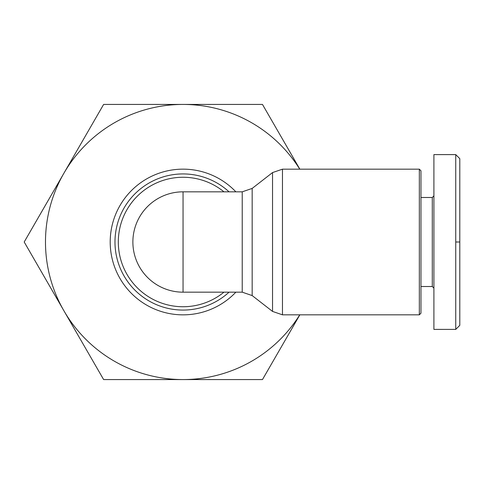 <?xml version="1.0" encoding="UTF-8"?>
<svg xmlns="http://www.w3.org/2000/svg" width="484" height="484" viewBox="0 0 484 484"><rect width="100%" height="100%" fill="white"/><g stroke="black" fill="none" stroke-linecap="round" stroke-linejoin="round"><path stroke-width="0.73" d="M419.338 242L419.338 314.83L282.468 314.83L282.468 169.17L419.338 169.17L419.338 242M242.23 191.827L183.049 191.827L183.049 292.173A50.173 50.173 0 0 1 132.876 242A50.173 50.173 0 0 1 183.049 191.827A50.173 50.173 0 0 0 132.876 242A50.173 50.173 0 0 0 183.049 292.173L242.23 292.173L252.17 295.579L252.17 188.421L242.23 191.827L242.23 292.173M223.959 191.827A64.735 64.735 0 0 0 118.314 242A64.735 64.735 0 0 0 223.959 292.173M420.959 197.49L432.285 197.49L432.285 286.51L433.906 288.125M459.8 242L459.8 325.351L455.753 329.392L433.906 329.398L433.906 154.602L455.753 154.602L455.753 242L459.8 242L459.8 158.649L455.753 154.608M455.753 329.398L455.753 242M419.338 314.83L420.959 313.209L420.959 170.792L419.338 169.17M299.85 314.83L262.473 379.565L103.624 379.565L24.2 242L63.912 173.218A137.565 137.565 0 0 0 183.049 379.565A137.565 137.565 0 0 0 299.753 314.83M299.753 169.17A137.565 137.565 0 0 0 63.912 173.218L103.624 104.435L262.473 104.435L299.85 169.17M252.17 188.421L272.534 172.582L272.534 311.418L252.17 295.579M229.053 292.173A68.069 68.069 0 0 1 114.98 242A68.069 68.069 0 0 1 229.053 191.827M235.865 191.827A72.848 72.848 0 0 0 110.201 242A72.848 72.848 0 0 0 235.865 292.173M272.534 172.582L282.468 169.17M420.959 286.51L432.285 286.51M432.285 197.49L433.906 195.875M282.468 314.83L272.534 311.418"/></g></svg>
